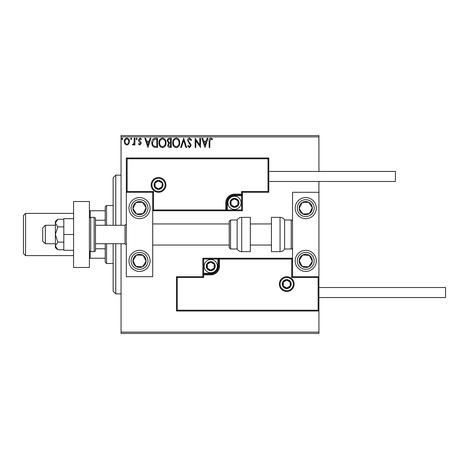 <?xml version="1.0" encoding="UTF-8"?>
<svg xmlns="http://www.w3.org/2000/svg" width="469" height="469" viewBox="0 0 469 469"><rect width="100%" height="100%" fill="white"/><g stroke="black" fill="none" stroke-linecap="round" stroke-linejoin="round"><path stroke-width="0.7" d="M318.92 333.43L121.061 333.43L121.061 332.111L318.92 332.111L318.92 333.43M128.776 143.96L126.859 145.073L124.947 143.965L124.256 141.562C124.238 139.651 125.106 138.49 126.859 138.091C128.617 138.49 129.485 139.651 129.467 141.562L128.776 143.96M134.914 138.208L134.914 144.956L134.198 144.956L134.198 143.965L132.967 145.073L132.422 144.845L132.762 144.124L133.079 144.247L134.087 142.793L134.198 138.208L134.914 138.208M139.832 145.073L138.461 144.112L138.877 143.537L139.785 144.247L140.477 143.338L138.695 141.081L138.461 140.038L139.961 138.091L141.421 139.006L141.017 139.627L140.038 138.918L139.17 140.002L140.958 142.265L141.187 143.303L139.832 145.073M155.374 138.208L157.52 138.208L157.52 147.442L153.926 147.108C152.425 146.07 151.733 144.604 151.839 142.711C151.733 140.043 152.912 138.543 155.374 138.208M171.255 138.208L171.255 147.442L169.948 147.442C168.541 147.372 167.832 146.609 167.82 145.156L168.688 143.192L167.228 140.829C167.24 139.305 167.961 138.431 169.409 138.208L171.255 138.208M183.684 138.208L186.644 147.442L185.871 147.442L183.625 140.436L181.38 147.442L180.606 147.442L183.684 138.208M199.782 138.208L200.492 138.208L200.492 147.442L195.878 140.553L195.878 147.442L195.163 147.442L195.163 138.208L199.782 145.079L199.782 138.208M209.842 141.298L209.842 147.442L209.133 147.442L209.133 141.204C208.852 139.528 209.414 138.455 210.821 137.974L212.568 139.035L212.205 139.75L210.827 138.918L209.842 141.298M121.061 136.889L121.061 135.57L318.92 135.57L318.92 136.889L121.061 136.889L121.061 225.267M121.061 243.733L121.061 332.111M318.92 136.889L318.92 171.449M318.92 181.474L318.92 192.29L292.539 192.29L292.539 276.71L318.92 276.71L318.92 192.29M318.129 310.214L318.92 311.006L176.461 311.006L176.461 276.71L177.253 277.501L177.253 310.214L318.129 310.214L318.129 277.501L318.92 276.71L318.92 332.111M204.988 147.442L201.91 138.208L202.684 138.208L203.634 141.169L206.225 141.169L207.175 138.208L207.949 138.208L204.988 147.442M189.54 137.974L191.616 139.991L191.035 140.46L189.587 138.918L188.298 140.483L188.532 141.392L190.777 144.118L191.141 145.525L189.488 147.676L187.706 146.117L188.262 145.548L189.499 146.733L190.432 145.56L187.588 140.471C187.6 139.088 188.251 138.255 189.54 137.974M179.774 142.787C179.826 145.419 178.66 147.049 176.268 147.676C173.823 147.108 172.627 145.496 172.674 142.828C172.627 140.19 173.806 138.572 176.215 137.974C178.619 138.554 179.809 140.155 179.774 142.787M166.044 142.787C166.096 145.419 164.93 147.049 162.538 147.676C160.093 147.108 158.897 145.496 158.944 142.828C158.897 140.19 160.076 138.572 162.479 137.974C164.889 138.554 166.079 140.155 166.044 142.787M147.934 147.442L144.857 138.208L145.63 138.208L146.574 141.169L149.171 141.169L150.121 138.208L150.889 138.208L147.934 147.442M137.159 138.859L136.567 139.627L135.975 138.859L136.567 138.091L137.159 138.859M131.713 138.859L131.121 139.627L130.529 138.859L131.121 138.091L131.713 138.859M122.837 138.859L122.245 139.627L121.653 138.859L122.245 138.091L122.837 138.859M203.939 142.113L204.935 145.214L205.926 142.113L203.939 142.113M173.383 142.828C173.348 144.944 174.298 146.246 176.238 146.733C178.167 146.222 179.111 144.903 179.064 142.787C179.099 140.688 178.156 139.399 176.238 138.918C174.286 139.399 173.337 140.7 173.383 142.828M169.807 146.492L170.54 146.492L170.54 143.537L170.183 143.537C169.116 143.526 168.564 144.059 168.529 145.138L169.807 146.492M170.183 142.588L170.54 142.588L170.54 139.158L169.731 139.158C168.6 139.141 168.002 139.698 167.937 140.829L169.051 142.482L170.183 142.588M159.653 142.828C159.618 144.944 160.568 146.246 162.508 146.733C164.431 146.222 165.375 144.903 165.334 142.787C165.369 140.688 164.426 139.399 162.508 138.918C160.556 139.399 159.607 140.7 159.653 142.828M156.81 146.492L156.81 139.158L154.149 139.393L152.548 142.711C152.46 144.264 153.041 145.437 154.301 146.234L156.81 146.492M146.879 142.113L147.876 145.214L148.866 142.113L146.879 142.113M124.965 141.556C124.936 142.992 125.569 143.883 126.859 144.247C128.154 143.889 128.787 142.992 128.758 141.556C128.787 140.131 128.154 139.252 126.859 138.918C125.563 139.252 124.936 140.131 124.965 141.556M113.146 225.267L113.146 177.78L115.784 175.142L121.061 175.142M113.146 243.733L113.146 291.22L115.784 293.858L121.061 293.858M115.784 175.142L115.784 225.267M115.784 243.733L115.784 293.858M139.528 197.566A10.553 10.553 0 0 1 150.08 208.119A10.553 10.553 0 0 1 139.528 218.671A10.553 10.553 0 0 1 128.975 208.119A10.553 10.553 0 0 1 139.528 197.566M139.528 271.434A10.553 10.553 0 0 0 150.08 260.881A10.553 10.553 0 0 0 139.528 250.329A10.553 10.553 0 0 0 128.975 260.881A10.553 10.553 0 0 0 139.528 271.434M152.718 192.29L152.718 276.71L126.337 276.71L126.337 192.29L152.718 192.29L153.51 191.499L153.51 209.965L152.718 210.757L227.377 210.757L227.377 209.965L241.623 209.965L241.623 195.72L234.5 195.72A7.123 7.123 0 0 0 227.377 202.843L227.377 209.965L226.586 209.965A0.791 0.791 0 0 1 225.794 210.757L225.794 202.843A8.706 8.706 0 0 1 234.5 194.137L241.623 194.137L241.623 191.499L268.004 191.499L268.004 158.786L268.796 157.994L268.796 192.29L242.414 192.29L242.414 194.137L241.623 194.137L241.623 194.928L234.5 194.928A7.914 7.914 0 0 0 226.586 202.843L226.586 209.965L153.51 209.965M305.729 271.434A10.553 10.553 0 0 1 295.177 260.881A10.553 10.553 0 0 1 305.729 250.329A10.553 10.553 0 0 1 316.282 260.881A10.553 10.553 0 0 1 305.729 271.434M305.729 197.566A10.553 10.553 0 0 0 295.177 208.119A10.553 10.553 0 0 0 305.729 218.671A10.553 10.553 0 0 0 316.282 208.119A10.553 10.553 0 0 0 305.729 197.566A10.553 10.553 0 0 1 314.564 202.35M45.346 243.733L42.708 241.095L42.708 227.905L45.346 225.267L45.346 243.733L55.371 243.733M95.471 243.733L125.018 243.733L125.018 225.267L126.337 223.948M280.14 284.097A6.595 6.595 0 0 0 286.735 290.692A6.595 6.595 0 0 0 293.33 284.097A6.595 6.595 0 0 0 286.735 277.501A6.595 6.595 0 0 0 280.14 284.097A6.595 6.595 0 0 1 286.735 277.501A6.595 6.595 0 0 1 293.33 284.097M176.461 276.71L202.843 276.71L202.843 274.863L203.634 274.863L203.634 277.501L177.253 277.501M210.757 273.28L210.757 274.072L203.634 274.072A0.791 0.791 0 0 0 202.843 274.863L202.843 258.243L217.88 258.243L217.88 259.035L203.634 259.035L203.634 273.28L210.757 273.28A7.123 7.123 0 0 0 217.88 266.158L217.88 259.035L218.671 259.035A0.791 0.791 0 0 1 219.463 258.243L217.88 258.243M217.88 266.158L218.671 266.158A7.914 7.914 0 0 1 210.757 274.072A7.914 7.914 0 0 0 218.671 266.158L218.671 259.035L219.463 259.035L219.463 258.243L292.539 258.243L291.747 259.035L219.463 259.035L219.463 266.158A8.706 8.706 0 0 1 210.757 274.863L203.634 274.863L203.634 274.072A0.791 0.791 0 0 0 202.843 274.863M177.253 310.214L176.461 311.006M202.843 276.71L203.634 277.501M318.129 277.501L291.747 277.501L292.539 276.71M202.843 258.243L203.634 259.035M165.117 184.903A6.595 6.595 0 0 0 158.522 178.308A6.595 6.595 0 0 0 151.927 184.903A6.595 6.595 0 0 0 158.522 191.499A6.595 6.595 0 0 0 165.117 184.903A6.595 6.595 0 0 1 158.522 191.499A6.595 6.595 0 0 1 151.927 184.903M268.004 158.786L127.128 158.786L127.128 191.499L126.337 192.29L126.337 157.994L268.796 157.994M242.414 194.137A0.791 0.791 0 0 1 241.623 194.928A0.791 0.791 0 0 0 242.414 194.137L242.414 210.757L227.377 210.757M268.796 192.29L268.004 191.499M242.414 192.29L241.623 191.499M127.128 158.786L126.337 157.994M242.414 210.757L241.623 209.965M238.457 202.843A3.957 3.957 0 0 0 231.07 200.861A3.957 3.957 0 0 0 234.5 206.8A3.957 3.957 0 0 0 238.457 202.843M237.93 202.843L237.93 200.861L234.5 198.885L231.07 200.861L231.07 204.824L234.5 206.8L237.93 204.824L237.93 202.843M227.905 202.843A6.595 6.595 0 0 1 234.5 196.247A6.595 6.595 0 0 1 241.095 202.843A6.595 6.595 0 0 1 234.5 209.438A6.595 6.595 0 0 1 227.905 202.843A6.595 6.595 0 0 0 234.5 209.438A6.595 6.595 0 0 0 241.095 202.843M231.07 200.861L231.07 204.824L234.5 206.8M237.93 204.824L237.93 200.861M214.714 266.158A3.957 3.957 0 0 0 207.327 264.176A3.957 3.957 0 0 0 210.757 270.115A3.957 3.957 0 0 0 214.714 266.158M214.186 266.158L214.186 264.176L210.757 262.2L207.327 264.176L207.327 268.133L210.757 270.115L214.186 268.133L214.186 266.158M204.162 266.158A6.595 6.595 0 0 1 210.757 259.562A6.595 6.595 0 0 1 217.352 266.158A6.595 6.595 0 0 1 210.757 272.753A6.595 6.595 0 0 1 204.162 266.158A6.595 6.595 0 0 0 210.757 272.753A6.595 6.595 0 0 0 217.352 266.158M207.327 264.176L207.327 268.139M207.327 268.133L210.757 270.115M214.186 264.176L214.186 268.133M290.692 284.097A3.957 3.957 0 0 0 283.305 282.121A3.957 3.957 0 0 0 286.735 288.054A3.957 3.957 0 0 0 290.692 284.097M290.164 284.097L290.164 282.121L286.735 280.14L283.305 282.121L283.305 286.078L286.735 288.054L290.164 286.078L290.164 284.097M283.305 282.115L283.305 286.078L286.735 288.054M290.164 286.078L290.164 282.121M162.479 184.903A3.957 3.957 0 0 0 155.092 182.928A3.957 3.957 0 0 0 158.522 188.86A3.957 3.957 0 0 0 162.479 184.903M161.952 184.903L161.952 186.885L161.952 184.903M161.952 182.922L158.522 180.946L155.092 182.928L155.092 186.885L158.522 188.86L161.952 186.885M155.092 182.922L155.092 186.885L158.522 188.86M134.005 257.276A6.595 6.595 0 0 0 142.506 266.767A6.595 6.595 0 0 0 143.133 255.359A6.595 6.595 0 0 0 134.005 257.276M134.744 257.757L132.944 260.518L135.922 266.404L142.506 266.767L146.111 261.245L143.133 255.359L136.549 254.995L134.744 257.757M132.944 260.518L135.922 266.404L142.506 266.767L146.111 261.245L143.133 255.359L136.549 254.995L132.944 260.518M300.207 257.276A6.595 6.595 0 0 0 308.708 266.767A6.595 6.595 0 0 0 309.335 255.359A6.595 6.595 0 0 0 300.207 257.276M300.946 257.757L299.146 260.518L302.124 266.404L308.708 266.767L312.313 261.245L309.335 255.359L302.751 254.995L300.946 257.757M299.146 260.518L302.124 266.404L308.708 266.767L312.313 261.245L309.335 255.359L302.751 254.995L299.146 260.518M311.252 204.513A6.595 6.595 0 0 0 299.146 208.482A6.595 6.595 0 0 0 309.335 213.641A6.595 6.595 0 0 0 311.252 204.513M310.513 204.994L308.708 202.233L302.124 202.596L299.146 208.482L302.751 214.005L309.335 213.641L312.313 207.755L310.513 204.994M296.895 213.887A10.553 10.553 0 0 1 299.961 199.284M308.708 202.233L302.124 202.596L299.146 208.482L302.751 214.005L309.335 213.641L312.313 207.755L308.708 202.233M145.05 204.513A6.595 6.595 0 0 0 132.944 208.482A6.595 6.595 0 0 0 143.133 213.641A6.595 6.595 0 0 0 145.05 204.513M144.311 204.994L142.506 202.233L135.922 202.596L132.944 208.482L136.549 214.005L143.133 213.641L146.111 207.755L144.311 204.994M142.506 202.233L135.922 202.596L132.944 208.482L136.549 214.005L143.133 213.641L146.111 207.755L142.506 202.233M280.057 251.648A5.276 5.276 0 0 0 284.624 249.01L284.624 219.99A5.276 5.276 0 0 0 280.057 217.352L271.434 217.352L271.434 251.648L280.057 251.648L280.057 217.352M284.624 249.01L291.22 249.01A1.319 1.319 0 0 0 292.539 247.691M291.22 249.01L291.22 219.99A1.319 1.319 0 0 1 292.539 221.309M291.22 219.99L284.624 219.99M241.705 251.648L250.329 251.648L250.329 217.352L241.705 217.352L241.705 251.648C239.718 251.583 238.193 250.704 237.138 249.01L237.138 219.99L230.543 219.99L230.543 249.01L229.224 247.691L229.224 221.309L230.543 219.99M152.718 245.053L229.224 245.053L229.224 247.691M229.224 230.039L229.224 223.948L152.718 223.948M318.92 287.526L445.55 287.526L445.55 297.551L318.92 297.551M268.796 171.449L395.426 171.449L395.426 181.474L268.796 181.474M57.804 242.115L55.371 234.5L55.371 245.926L57.804 249.731L55.371 247.691L55.371 245.926L57.804 242.115L63.813 242.115M57.804 249.731L63.813 249.731M57.804 226.885L55.371 223.074L55.371 234.5L57.804 226.885L63.813 226.885M57.804 219.269L55.371 221.309L55.371 223.074L57.804 219.269L63.813 219.269M73.574 234.5L63.813 234.5L63.813 250.329L73.574 250.329M63.813 234.5L63.813 218.671L73.574 218.671M73.574 267.477L73.574 201.523L89.403 201.523L89.403 267.477L73.574 267.477M90.722 251.648L94.152 251.648A1.319 1.319 0 0 0 95.471 250.329L95.471 218.671A1.319 1.319 0 0 0 94.152 217.352L90.722 217.352L90.722 251.648A1.319 1.319 0 0 1 89.403 250.329M89.403 218.671A1.319 1.319 0 0 1 90.722 217.352M106.551 243.733L106.551 263.519L105.232 262.2L105.232 243.733M105.232 225.267L105.232 206.8L106.551 205.481L106.551 225.267M106.551 263.519L113.146 263.519M106.551 205.481L113.146 205.481M105.232 258.243L89.403 258.243M105.232 248.769L95.471 248.769M105.232 220.231L95.471 220.231M89.403 210.757L90.195 210.757L90.195 217.464M105.232 210.757L90.195 210.757M90.195 251.536L90.195 258.243M23.45 253.495L23.45 215.506L25.561 213.395L25.561 255.605L23.45 253.495M73.574 213.395L25.561 213.395M73.574 255.605L25.561 255.605M294.122 284.097A7.387 7.387 0 0 1 286.735 291.483A7.387 7.387 0 0 1 279.348 284.097A7.387 7.387 0 0 1 286.735 276.71A7.387 7.387 0 0 1 294.122 284.097M291.747 277.501L291.747 259.035M203.634 274.072L203.634 273.28L202.843 273.28M210.757 274.072L210.757 274.863M218.671 266.158L219.463 266.158M151.135 184.903A7.387 7.387 0 0 1 158.522 177.517A7.387 7.387 0 0 1 165.909 184.903A7.387 7.387 0 0 1 158.522 192.29A7.387 7.387 0 0 1 151.135 184.903M127.128 191.499L153.51 191.499M234.5 195.72L234.5 194.928A7.914 7.914 0 0 0 226.586 202.843L225.794 202.843M241.623 194.928L241.623 195.72L242.414 195.72M234.5 194.928L234.5 194.137M227.377 202.843L226.586 202.843M238.985 202.843A4.485 4.485 0 0 0 234.5 198.358A4.485 4.485 0 0 0 230.015 202.843A4.485 4.485 0 0 0 234.5 207.327A4.485 4.485 0 0 0 238.985 202.843M215.242 266.158A4.485 4.485 0 0 0 210.757 261.673A4.485 4.485 0 0 0 206.272 266.158A4.485 4.485 0 0 0 210.757 270.642A4.485 4.485 0 0 0 215.242 266.158M291.22 284.097A4.485 4.485 0 0 0 286.735 279.612A4.485 4.485 0 0 0 282.25 284.097A4.485 4.485 0 0 0 286.735 288.582A4.485 4.485 0 0 0 291.22 284.097M163.007 184.903A4.485 4.485 0 0 0 158.522 180.418A4.485 4.485 0 0 0 154.037 184.903A4.485 4.485 0 0 0 158.522 189.388A4.485 4.485 0 0 0 163.007 184.903M132.457 256.262A8.442 8.442 0 0 0 134.908 267.951A8.442 8.442 0 0 0 146.598 265.501A8.442 8.442 0 0 0 144.147 253.811A8.442 8.442 0 0 0 132.457 256.262M298.659 256.262A8.442 8.442 0 0 0 301.11 267.951A8.442 8.442 0 0 0 312.8 265.501A8.442 8.442 0 0 0 310.349 253.811A8.442 8.442 0 0 0 298.659 256.262M312.8 203.499A8.442 8.442 0 0 0 301.11 201.049A8.442 8.442 0 0 0 298.659 212.738A8.442 8.442 0 0 0 310.349 215.189A8.442 8.442 0 0 0 312.8 203.499M146.598 203.499A8.442 8.442 0 0 0 134.908 201.049A8.442 8.442 0 0 0 132.457 212.738A8.442 8.442 0 0 0 144.147 215.189A8.442 8.442 0 0 0 146.598 203.499M94.152 251.648L94.152 217.352M125.018 243.733L126.337 245.053M271.434 245.053L250.329 245.053M271.434 223.948L250.329 223.948M45.346 225.267L55.371 225.267M95.471 225.267L125.018 225.267M230.543 249.01L237.138 249.01M241.705 217.352C239.712 217.417 238.193 218.296 237.138 219.99"/></g></svg>
